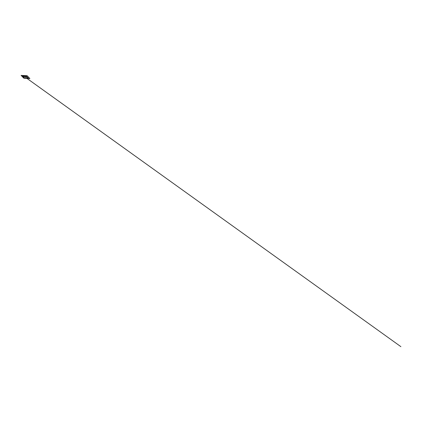 <?xml version="1.0" encoding="UTF-8"?>
<svg xmlns="http://www.w3.org/2000/svg" width="422" height="422" viewBox="0 0 422 422"><rect width="100%" height="100%" fill="white"/><g stroke="black" fill="none" stroke-linecap="round" stroke-linejoin="round"><path stroke-width="0.63" d="M26.306 76.556L23.273 76.482L26.38 76.783M23.273 76.482L26.275 76.677M27.467 77.901L24.46 77.706L27.567 78.007M24.46 77.706L27.499 77.785M24.56 76.208L26.554 76.335L28.337 78.175L24.349 77.917L22.566 76.081L24.56 76.208M26.554 76.335L28.337 78.175M22.566 76.081L26.623 76.166M21.1 75.385L27.166 75.775L29.878 78.571L27.177 75.733L21.1 75.385L23.811 78.181L29.878 78.571M26.924 78.381L400.9 346.668L26.934 78.381"/></g></svg>
